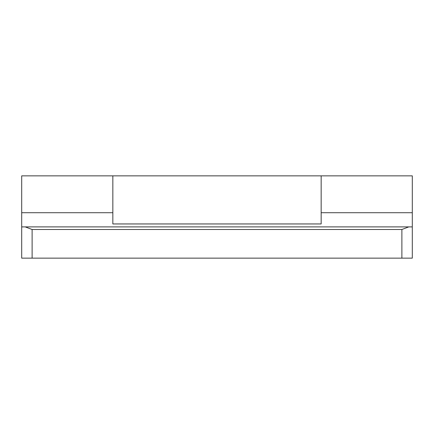 <?xml version="1.0" encoding="UTF-8"?>
<svg xmlns="http://www.w3.org/2000/svg" width="434" height="434" viewBox="0 0 434 434"><rect width="100%" height="100%" fill="white"/><g stroke="black" fill="none" stroke-linecap="round" stroke-linejoin="round"><path stroke-width="0.65" d="M112.84 223.949L112.84 175.857L112.84 223.949L321.16 223.949L321.16 175.857L321.16 223.949M112.84 212.72L21.7 212.72L21.7 175.857L412.3 175.857L412.3 258.143L21.7 258.143L21.7 226.895L25.226 226.895L32.116 229.499L32.116 258.143M401.884 258.143L401.884 229.499L408.774 226.895L412.3 226.895L21.7 226.895L21.7 212.72M401.884 229.499L32.116 229.499M412.3 212.72L321.16 212.72"/></g></svg>
